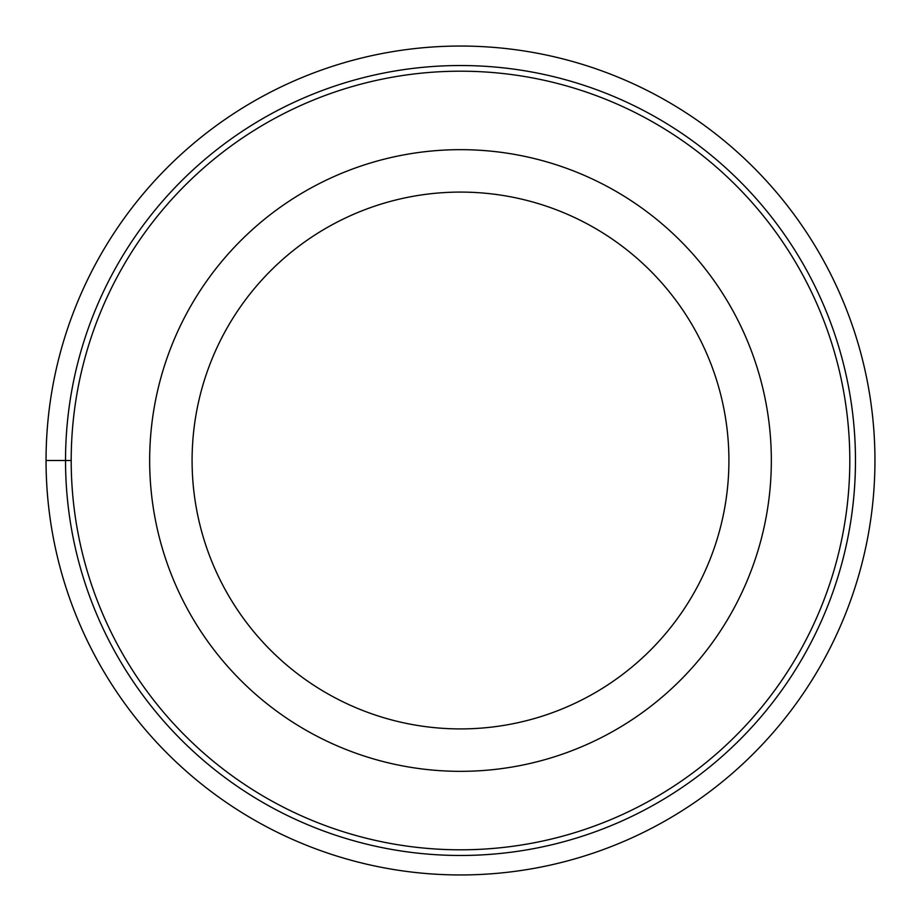 <?xml version="1.0" encoding="UTF-8"?>
<svg xmlns="http://www.w3.org/2000/svg" width="921" height="921" viewBox="0 0 921 921"><rect width="100%" height="100%" fill="white"/><g stroke="black" fill="none" stroke-linecap="round" stroke-linejoin="round"><path stroke-width="1.38" d="M874.95 460.5A414.45 414.45 0 0 1 460.5 874.95A414.45 414.45 0 0 1 46.05 460.5A414.45 414.45 0 0 1 460.5 46.05A414.45 414.45 0 0 1 874.95 460.5M46.05 460.5L65.529 460.5A394.971 394.971 0 0 1 460.5 65.529A394.971 394.971 0 0 1 855.471 460.5A394.971 394.971 0 0 1 460.5 855.471A394.971 394.971 0 0 1 65.529 460.5L71.193 460.5A389.307 389.307 0 0 1 460.5 71.193A389.307 389.307 0 0 1 849.807 460.5A389.307 389.307 0 0 1 460.5 849.807A389.307 389.307 0 0 1 71.193 460.5M149.663 460.5A310.838 310.838 0 0 1 460.5 149.663A310.838 310.838 0 0 1 771.338 460.5A310.838 310.838 0 0 1 460.5 771.338A310.838 310.838 0 0 1 149.663 460.5M728.914 460.5A268.414 268.414 0 0 1 460.5 728.914A268.414 268.414 0 0 1 192.086 460.5A268.414 268.414 0 0 1 460.5 192.086A268.414 268.414 0 0 1 728.914 460.5"/></g></svg>
